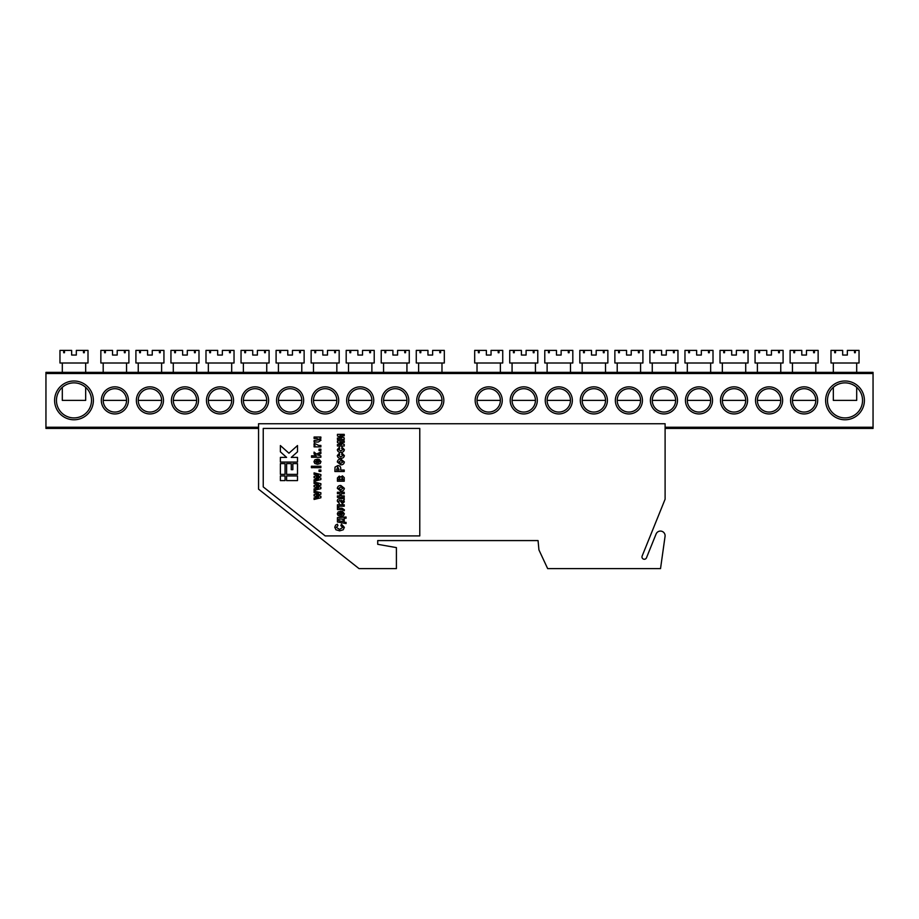 <?xml version="1.0" encoding="UTF-8"?>
<svg xmlns="http://www.w3.org/2000/svg" width="919" height="919" viewBox="0 0 919 919"><rect width="100%" height="100%" fill="white"/><g stroke="black" fill="none" stroke-linecap="round" stroke-linejoin="round"><path stroke-width="1.38" d="M665.057 536.386A4.675 4.675 0 0 0 656.097 533.985L646.471 557.81A2.332 2.332 0 0 1 643.438 559.097A2.332 2.332 0 0 1 642.14 556.052L665.103 499.212L665.103 423.751L258.561 423.751L258.561 489.172L359.03 568.608L396.411 568.608L396.411 547.609L377.72 544.312L377.72 540.579L538.063 540.579L538.936 549.918L547.655 568.608L660.531 568.608L665.057 536.386M419.776 535.903L419.776 428.426L263.236 428.426L263.236 486.909L325.2 535.903L419.776 535.903M297.503 480.603L297.503 475.939L286.602 475.939L286.602 480.603L297.503 480.603M280.375 475.939L280.375 480.603L285.051 480.603L285.051 475.939L280.375 475.939M280.375 463.624L280.375 474.376L285.051 474.376L285.051 463.624L280.375 463.624M286.602 474.376L297.503 474.376L297.503 463.624L292.839 463.624L292.839 469.701L291.277 469.701L291.277 463.624L286.602 463.624L286.602 474.376M297.503 462.073L297.503 457.398L291.277 457.398L297.503 451.826L297.503 445.554L288.945 453.216L280.375 445.554L280.375 451.826L286.602 457.398L280.375 457.398L280.375 462.073L297.503 462.073M320.869 496.26L320.869 497.776L314.08 499.442L314.08 497.937L318.525 496.949L314.08 495.927L314.08 494.606L318.525 493.56L314.08 492.573L314.08 491.068L320.869 492.733L320.869 494.227L316.504 495.249L320.869 496.26M320.869 487.173L320.869 488.69L314.08 490.355L314.08 488.851L318.525 487.863L314.08 486.84L314.08 485.508L318.525 484.462L314.08 483.474L314.08 481.981L320.869 483.647L320.869 485.14L316.504 486.162L320.869 487.173M320.869 478.087L320.869 479.592L314.08 481.257L314.08 479.764L318.525 478.776L314.08 477.742L314.08 476.421L318.525 475.376L314.08 474.388L314.08 472.883L320.869 474.549L320.869 476.042L316.504 477.076L320.869 478.087M320.869 469.988L320.869 471.436L319.054 471.436L319.054 469.988L320.869 469.988M313.103 466.232L313.103 467.691L311.403 467.691L311.403 466.232L313.103 466.232M320.869 466.232L320.869 467.691L314.08 467.691L314.08 466.232L320.869 466.232M319.663 461.625L318.686 460.66L318.927 459.201L320.995 461.614L320.18 463.521L317.514 464.302L314.803 463.498L313.953 461.74L314.826 459.868L317.756 459.075L317.963 462.843L319.663 461.625M316.871 462.82L316.871 460.545L315.286 461.683L316.871 462.82M320.869 455.824L320.869 457.271L311.53 457.271L311.53 455.824L316.412 455.824L314.08 453.952L314.08 452.114L316.515 454.078L320.869 451.999L320.869 453.572L317.744 455.066L320.869 455.824M320.869 449.161L320.869 450.609L319.054 450.609L319.054 449.161L320.869 449.161M318.767 445.405L320.869 445.405L320.869 446.864L314.08 446.864L314.08 445.531L315.045 445.531L313.953 444.291L314.298 443.349L318.767 445.405M320.869 437.042L320.869 438.374L319.846 438.374L320.995 440.201L318.353 442.016L314.08 442.016L314.08 440.569L319.663 439.661L316.94 438.501L314.08 438.501L314.08 437.042L320.869 437.042M342.776 527.426L340.834 525.634L341.443 524.175L344.361 527.357L343.212 529.781L339.639 530.849L335.929 529.769L334.769 527.242L335.63 525.082L337.434 524.175L337.928 525.634L336.343 527.357L339.525 529.401L342.776 527.426M337.434 517.627L346.061 517.018L346.061 518.224L344.234 518.224L344.234 522.36L346.061 522.36L346.061 523.566L337.434 521.992L337.434 517.627M338.893 520.774L343.017 521.51L343.017 519.074L338.893 519.074L338.893 520.774M343.017 513.732L342.052 512.768L342.293 511.309L344.361 513.721L343.545 515.616L340.88 516.409L338.169 515.605L337.319 513.847L338.181 511.963L341.121 511.182L341.328 514.95L343.017 513.732M340.225 514.927L340.225 512.641L338.651 513.79L340.225 514.927M344.234 504.761L344.234 506.208L338.778 506.208L338.778 508.161L341.925 508.161L344.361 509.769L344.257 510.7L342.098 509.608L337.434 509.608L337.434 504.761L344.234 504.761M338.651 501.234L339.26 503.543L337.319 501.142C337.33 499.454 338.203 498.672 339.927 498.81L344.234 498.443L344.234 499.902L343.488 500.097L344.361 501.82L342.339 503.669L339.743 500.269L338.651 501.234M341.305 500.269L342.144 502.211L343.017 501.406L341.305 500.269M344.234 495.892L344.234 497.351L337.434 497.351L337.434 495.892L339.869 495.892L339.869 493.71L337.434 493.71L337.434 492.251L344.234 492.251L344.234 493.71L341.202 493.71L341.202 495.892L344.234 495.892M344.361 488.311C344.028 490.275 342.821 491.217 340.742 491.16L337.319 488.311C337.629 486.427 338.789 485.473 340.8 485.462L344.361 488.311M340.834 489.712L342.902 488.299L340.823 486.921L338.778 488.322L340.834 489.712M338.651 479.752L340.225 479.752L339.41 477.57L338.651 479.752M342.454 475.87L344.234 477.616L344.234 481.211L337.434 481.211L337.434 477.937L339.226 476.111L340.777 477.064L342.454 475.87M341.443 479.752L343.017 479.752L342.247 477.329L341.443 479.752M344.234 470.046L344.234 471.504L334.895 471.504L335.021 467.139L337.778 465.554C339.881 465.692 340.869 466.841 340.719 468.989L340.719 470.046L344.234 470.046M336.469 470.046L339.134 470.046L337.801 467.013L336.469 470.046M344.361 461.97C344.028 463.934 342.821 464.888 340.742 464.83L337.319 461.981C337.629 460.086 338.789 459.132 340.8 459.121L344.361 461.97M340.834 463.371L342.902 461.958L340.823 460.58L338.778 461.981L340.834 463.371M337.319 455.617L339.375 453.17L339.628 454.629L338.651 455.617L340.742 456.812L343.017 455.583L341.684 454.503L341.925 453.056L344.361 455.606C344.039 457.455 342.867 458.351 340.857 458.271C338.835 458.374 337.652 457.49 337.319 455.617M337.319 449.667L339.375 447.231L339.628 448.679L338.651 449.678L340.742 450.873L343.017 449.632L341.684 448.564L341.925 447.105L344.361 449.667C344.039 451.516 342.867 452.401 340.857 452.32C338.835 452.424 337.652 451.539 337.319 449.667M344.234 444.486L344.234 446.014L337.434 446.014L337.434 444.555L341.707 444.555L337.434 442.487L337.434 440.913L344.234 440.913L344.234 442.372L339.881 442.372L344.234 444.486M344.234 437.926L344.234 439.454L337.434 439.454L337.434 438.007L341.707 438.007L337.434 435.928L337.434 434.365L344.234 434.365L344.234 435.813L339.881 435.813L344.234 437.926M864.4 400.385A19.391 19.391 0 0 1 845.009 419.776A19.391 19.391 0 0 1 825.618 400.385A19.391 19.391 0 0 1 845.009 380.994A19.391 19.391 0 0 1 864.4 400.385M827.491 400.385A17.518 17.518 0 0 0 845.009 417.915A17.518 17.518 0 0 0 862.539 400.385A17.518 17.518 0 0 0 845.009 382.867A17.518 17.518 0 0 0 827.491 400.385M93.382 400.385A19.391 19.391 0 0 1 73.991 419.776A19.391 19.391 0 0 1 54.6 400.385A19.391 19.391 0 0 1 73.991 380.994A19.391 19.391 0 0 1 93.382 400.385M56.461 400.385A17.518 17.518 0 0 0 73.991 417.915A17.518 17.518 0 0 0 91.509 400.385A17.518 17.518 0 0 0 73.991 382.867A17.518 17.518 0 0 0 56.461 400.385M128.43 400.385A13.555 13.555 0 0 1 114.875 413.941A13.555 13.555 0 0 1 101.32 400.385A13.555 13.555 0 0 1 114.875 386.842A13.555 13.555 0 0 1 128.43 400.385M103.192 400.385A11.683 11.683 0 0 0 114.875 412.068A11.683 11.683 0 0 0 126.558 400.385A11.683 11.683 0 0 0 114.875 388.703A11.683 11.683 0 0 0 103.192 400.385L126.558 400.385M163.479 400.385A13.555 13.555 0 0 1 149.923 413.941A13.555 13.555 0 0 1 136.368 400.385A13.555 13.555 0 0 1 149.923 386.842A13.555 13.555 0 0 1 163.479 400.385M138.241 400.385A11.683 11.683 0 0 0 149.923 412.068A11.683 11.683 0 0 0 161.606 400.385A11.683 11.683 0 0 0 149.923 388.703A11.683 11.683 0 0 0 138.241 400.385L161.606 400.385M198.515 400.385A13.555 13.555 0 0 1 184.972 413.941A13.555 13.555 0 0 1 171.416 400.385A13.555 13.555 0 0 1 184.972 386.842A13.555 13.555 0 0 1 198.515 400.385M173.289 400.385A11.683 11.683 0 0 0 184.972 412.068A11.683 11.683 0 0 0 196.655 400.385A11.683 11.683 0 0 0 184.972 388.703A11.683 11.683 0 0 0 173.289 400.385L196.655 400.385M233.564 400.385A13.555 13.555 0 0 1 220.02 413.941A13.555 13.555 0 0 1 206.465 400.385A13.555 13.555 0 0 1 220.02 386.842A13.555 13.555 0 0 1 233.564 400.385M208.337 400.385A11.683 11.683 0 0 0 220.02 412.068A11.683 11.683 0 0 0 231.691 400.385A11.683 11.683 0 0 0 220.02 388.703A11.683 11.683 0 0 0 208.337 400.385L231.691 400.385M268.612 400.385A13.555 13.555 0 0 1 255.057 413.941A13.555 13.555 0 0 1 241.513 400.385A13.555 13.555 0 0 1 255.057 386.842A13.555 13.555 0 0 1 268.612 400.385M243.374 400.385A11.683 11.683 0 0 0 255.057 412.068A11.683 11.683 0 0 0 266.74 400.385A11.683 11.683 0 0 0 255.057 388.703A11.683 11.683 0 0 0 243.374 400.385L266.74 400.385M303.661 400.385A13.555 13.555 0 0 1 290.105 413.941A13.555 13.555 0 0 1 276.562 400.385A13.555 13.555 0 0 1 290.105 386.842A13.555 13.555 0 0 1 303.661 400.385M278.423 400.385A11.683 11.683 0 0 0 290.105 412.068A11.683 11.683 0 0 0 301.788 400.385A11.683 11.683 0 0 0 290.105 388.703A11.683 11.683 0 0 0 278.423 400.385L301.788 400.385M338.709 400.385A13.555 13.555 0 0 1 325.154 413.941A13.555 13.555 0 0 1 311.598 400.385A13.555 13.555 0 0 1 325.154 386.842A13.555 13.555 0 0 1 338.709 400.385M313.471 400.385A11.683 11.683 0 0 0 325.154 412.068A11.683 11.683 0 0 0 336.836 400.385A11.683 11.683 0 0 0 325.154 388.703A11.683 11.683 0 0 0 313.471 400.385L336.836 400.385M373.757 400.385A13.555 13.555 0 0 1 360.202 413.941A13.555 13.555 0 0 1 346.647 400.385A13.555 13.555 0 0 1 360.202 386.842A13.555 13.555 0 0 1 373.757 400.385M348.519 400.385A11.683 11.683 0 0 0 360.202 412.068A11.683 11.683 0 0 0 371.885 400.385A11.683 11.683 0 0 0 360.202 388.703A11.683 11.683 0 0 0 348.519 400.385L371.885 400.385M408.794 400.385A13.555 13.555 0 0 1 395.25 413.941A13.555 13.555 0 0 1 381.695 400.385A13.555 13.555 0 0 1 395.25 386.842A13.555 13.555 0 0 1 408.794 400.385M383.568 400.385A11.683 11.683 0 0 0 395.25 412.068A11.683 11.683 0 0 0 406.933 400.385A11.683 11.683 0 0 0 395.25 388.703A11.683 11.683 0 0 0 383.568 400.385L406.933 400.385M443.843 400.385A13.555 13.555 0 0 1 430.299 413.941A13.555 13.555 0 0 1 416.744 400.385A13.555 13.555 0 0 1 430.299 386.842A13.555 13.555 0 0 1 443.843 400.385M418.616 400.385A11.683 11.683 0 0 0 430.299 412.068A11.683 11.683 0 0 0 441.982 400.385A11.683 11.683 0 0 0 430.299 388.703A11.683 11.683 0 0 0 418.616 400.385L441.982 400.385M817.68 400.385A13.555 13.555 0 0 1 804.125 413.941A13.555 13.555 0 0 1 790.57 400.385A13.555 13.555 0 0 1 804.125 386.842A13.555 13.555 0 0 1 817.68 400.385M792.442 400.385A11.683 11.683 0 0 0 804.125 412.068A11.683 11.683 0 0 0 815.808 400.385A11.683 11.683 0 0 0 804.125 388.703A11.683 11.683 0 0 0 792.442 400.385L815.808 400.385M782.632 400.385A13.555 13.555 0 0 1 769.077 413.941A13.555 13.555 0 0 1 755.521 400.385A13.555 13.555 0 0 1 769.077 386.842A13.555 13.555 0 0 1 782.632 400.385M757.394 400.385A11.683 11.683 0 0 0 769.077 412.068A11.683 11.683 0 0 0 780.759 400.385A11.683 11.683 0 0 0 769.077 388.703A11.683 11.683 0 0 0 757.394 400.385L780.759 400.385M747.584 400.385A13.555 13.555 0 0 1 734.028 413.941A13.555 13.555 0 0 1 720.485 400.385A13.555 13.555 0 0 1 734.028 386.842A13.555 13.555 0 0 1 747.584 400.385M722.345 400.385A11.683 11.683 0 0 0 734.028 412.068A11.683 11.683 0 0 0 745.711 400.385A11.683 11.683 0 0 0 734.028 388.703A11.683 11.683 0 0 0 722.345 400.385L745.711 400.385M712.535 400.385A13.555 13.555 0 0 1 698.98 413.941A13.555 13.555 0 0 1 685.436 400.385A13.555 13.555 0 0 1 698.98 386.842A13.555 13.555 0 0 1 712.535 400.385M687.309 400.385A11.683 11.683 0 0 0 698.98 412.068A11.683 11.683 0 0 0 710.663 400.385A11.683 11.683 0 0 0 698.98 388.703A11.683 11.683 0 0 0 687.309 400.385L710.663 400.385M677.487 400.385A13.555 13.555 0 0 1 663.943 413.941A13.555 13.555 0 0 1 650.388 400.385A13.555 13.555 0 0 1 663.943 386.842A13.555 13.555 0 0 1 677.487 400.385M652.26 400.385A11.683 11.683 0 0 0 663.943 412.068A11.683 11.683 0 0 0 675.626 400.385A11.683 11.683 0 0 0 663.943 388.703A11.683 11.683 0 0 0 652.26 400.385L675.626 400.385M642.438 400.385A13.555 13.555 0 0 1 628.895 413.941A13.555 13.555 0 0 1 615.339 400.385A13.555 13.555 0 0 1 628.895 386.842A13.555 13.555 0 0 1 642.438 400.385M617.212 400.385A11.683 11.683 0 0 0 628.895 412.068A11.683 11.683 0 0 0 640.577 400.385A11.683 11.683 0 0 0 628.895 388.703A11.683 11.683 0 0 0 617.212 400.385L640.577 400.385M607.402 400.385A13.555 13.555 0 0 1 593.846 413.941A13.555 13.555 0 0 1 580.291 400.385A13.555 13.555 0 0 1 593.846 386.842A13.555 13.555 0 0 1 607.402 400.385M582.164 400.385A11.683 11.683 0 0 0 593.846 412.068A11.683 11.683 0 0 0 605.529 400.385A11.683 11.683 0 0 0 593.846 388.703A11.683 11.683 0 0 0 582.164 400.385L605.529 400.385M572.353 400.385A13.555 13.555 0 0 1 558.798 413.941A13.555 13.555 0 0 1 545.243 400.385A13.555 13.555 0 0 1 558.798 386.842A13.555 13.555 0 0 1 572.353 400.385M547.115 400.385A11.683 11.683 0 0 0 558.798 412.068A11.683 11.683 0 0 0 570.481 400.385A11.683 11.683 0 0 0 558.798 388.703A11.683 11.683 0 0 0 547.115 400.385L570.481 400.385M537.305 400.385A13.555 13.555 0 0 1 523.75 413.941A13.555 13.555 0 0 1 510.206 400.385A13.555 13.555 0 0 1 523.75 386.842A13.555 13.555 0 0 1 537.305 400.385M512.067 400.385A11.683 11.683 0 0 0 523.75 412.068A11.683 11.683 0 0 0 535.432 400.385A11.683 11.683 0 0 0 523.75 388.703A11.683 11.683 0 0 0 512.067 400.385L535.432 400.385M502.256 400.385A13.555 13.555 0 0 1 488.701 413.941A13.555 13.555 0 0 1 475.157 400.385A13.555 13.555 0 0 1 488.701 386.842A13.555 13.555 0 0 1 502.256 400.385M477.018 400.385A11.683 11.683 0 0 0 488.701 412.068A11.683 11.683 0 0 0 500.384 400.385A11.683 11.683 0 0 0 488.701 388.703A11.683 11.683 0 0 0 477.018 400.385L500.384 400.385M45.95 372.356L873.05 372.356L873.05 373.516L45.95 373.516L45.95 372.356M258.561 428.426L45.95 428.426L45.95 373.516M45.95 427.255L258.561 427.255M665.103 427.255L873.05 427.255L873.05 373.516M873.05 427.255L873.05 428.426L665.103 428.426M441.982 372.356L441.982 363.005M418.616 372.356L418.616 363.005M419.983 352.724L420.799 352.724L419.983 352.724L419.983 350.392L416.273 350.392L416.273 363.005L444.314 363.005L444.314 350.392L439.787 350.392L439.787 352.724L440.615 352.724L440.615 350.392M420.799 352.724L420.799 350.392L427.955 350.392L427.955 355.056L432.631 355.056L432.631 350.392L439.787 350.392M420.799 350.392L419.983 350.392M440.615 352.724L439.787 352.724M500.384 372.356L500.384 363.005M477.018 372.356L477.018 363.005M478.385 352.724L479.213 352.724L478.385 352.724L478.385 350.392L474.686 350.392L474.686 363.005L502.727 363.005L502.727 350.392L498.201 350.392L498.201 352.724L499.017 352.724L499.017 350.392M479.213 352.724L479.213 350.392L486.369 350.392L486.369 355.056L491.045 355.056L491.045 350.392L498.201 350.392M479.213 350.392L478.385 350.392M499.017 352.724L498.201 352.724M62.308 387.324L62.308 400.385L85.674 400.385L85.674 387.324M85.674 372.356L85.674 363.005M62.308 372.356L62.308 363.005M63.675 352.724L64.491 352.724L63.675 352.724L63.675 350.392L59.965 350.392L59.965 363.005L88.006 363.005L88.006 350.392L83.48 350.392L83.48 352.724L84.307 352.724L84.307 350.392M64.491 352.724L64.491 350.392L71.648 350.392L71.648 355.056L76.323 355.056L76.323 350.392L83.48 350.392M64.491 350.392L63.675 350.392M84.307 352.724L83.48 352.724M833.326 387.324L833.326 400.385L856.692 400.385L856.692 387.324M856.692 372.356L856.692 363.005M833.326 372.356L833.326 363.005M834.693 352.724L835.52 352.724L834.693 352.724L834.693 350.392L830.994 350.392L830.994 363.005L859.035 363.005L859.035 350.392L854.509 350.392L854.509 352.724L855.325 352.724L855.325 350.392M835.52 352.724L835.52 350.392L842.677 350.392L842.677 355.056L847.352 355.056L847.352 350.392L854.509 350.392M835.52 350.392L834.693 350.392M855.325 352.724L854.509 352.724M406.933 372.356L406.933 363.005M383.568 372.356L383.568 363.005M384.935 352.724L385.762 352.724L384.935 352.724L384.935 350.392L381.224 350.392L381.224 363.005L409.265 363.005L409.265 350.392L404.739 350.392L404.739 352.724L405.566 352.724L405.566 350.392M385.762 352.724L385.762 350.392L392.907 350.392L392.907 355.056L397.582 355.056L397.582 350.392L404.739 350.392M385.762 350.392L384.935 350.392M405.566 352.724L404.739 352.724M535.432 372.356L535.432 363.005M512.067 372.356L512.067 363.005M513.434 352.724L514.261 352.724L513.434 352.724L513.434 350.392L509.735 350.392L509.735 363.005L537.776 363.005L537.776 350.392L533.238 350.392L533.238 352.724L534.065 352.724L534.065 350.392M514.261 352.724L514.261 350.392L521.418 350.392L521.418 355.056L526.093 355.056L526.093 350.392L533.238 350.392M514.261 350.392L513.434 350.392M534.065 352.724L533.238 352.724M371.885 372.356L371.885 363.005M348.519 372.356L348.519 363.005M349.886 352.724L350.713 352.724L349.886 352.724L349.886 350.392L346.187 350.392L346.187 363.005L374.217 363.005L374.217 350.392L369.691 350.392L369.691 352.724L370.518 352.724L370.518 350.392M350.713 352.724L350.713 350.392L357.87 350.392L357.87 355.056L362.534 355.056L362.534 350.392L369.691 350.392M350.713 350.392L349.886 350.392M370.518 352.724L369.691 352.724M570.481 372.356L570.481 363.005M547.115 372.356L547.115 363.005M548.482 352.724L549.309 352.724L548.482 352.724L548.482 350.392L544.783 350.392L544.783 363.005L572.813 363.005L572.813 350.392L568.287 350.392L568.287 352.724L569.114 352.724L569.114 350.392M549.309 352.724L549.309 350.392L556.466 350.392L556.466 355.056L561.13 355.056L561.13 350.392L568.287 350.392M549.309 350.392L548.482 350.392M569.114 352.724L568.287 352.724M336.836 372.356L336.836 363.005M313.471 372.356L313.471 363.005M314.838 352.724L315.665 352.724L314.838 352.724L314.838 350.392L311.139 350.392L311.139 363.005L339.168 363.005L339.168 350.392L334.642 350.392L334.642 352.724L335.469 352.724L335.469 350.392M315.665 352.724L315.665 350.392L322.822 350.392L322.822 355.056L327.486 355.056L327.486 350.392L334.642 350.392M315.665 350.392L314.838 350.392M335.469 352.724L334.642 352.724M605.529 372.356L605.529 363.005M582.164 372.356L582.164 363.005M583.531 352.724L584.358 352.724L583.531 352.724L583.531 350.392L579.832 350.392L579.832 363.005L607.861 363.005L607.861 350.392L603.335 350.392L603.335 352.724L604.162 352.724L604.162 350.392M584.358 352.724L584.358 350.392L591.514 350.392L591.514 355.056L596.178 355.056L596.178 350.392L603.335 350.392M584.358 350.392L583.531 350.392M604.162 352.724L603.335 352.724M301.788 372.356L301.788 363.005M278.423 372.356L278.423 363.005M279.79 352.724L280.617 352.724L279.79 352.724L279.79 350.392L276.091 350.392L276.091 363.005L304.132 363.005L304.132 350.392L299.594 350.392L299.594 352.724L300.421 352.724L300.421 350.392M280.617 352.724L280.617 350.392L287.773 350.392L287.773 355.056L292.449 355.056L292.449 350.392L299.594 350.392M280.617 350.392L279.79 350.392M300.421 352.724L299.594 352.724M640.577 372.356L640.577 363.005M617.212 372.356L617.212 363.005M618.579 352.724L619.406 352.724L618.579 352.724L618.579 350.392L614.868 350.392L614.868 363.005L642.909 363.005L642.909 350.392L638.383 350.392L638.383 352.724L639.21 352.724L639.21 350.392M619.406 352.724L619.406 350.392L626.551 350.392L626.551 355.056L631.227 355.056L631.227 350.392L638.383 350.392M619.406 350.392L618.579 350.392M639.21 352.724L638.383 352.724M266.74 372.356L266.74 363.005M243.374 372.356L243.374 363.005M244.741 352.724L245.568 352.724L244.741 352.724L244.741 350.392L241.042 350.392L241.042 363.005L269.083 363.005L269.083 350.392L264.557 350.392L264.557 352.724L265.384 352.724L265.384 350.392M245.568 352.724L245.568 350.392L252.725 350.392L252.725 355.056L257.4 355.056L257.4 350.392L264.557 350.392M245.568 350.392L244.741 350.392M265.384 352.724L264.557 352.724M675.626 372.356L675.626 363.005M652.26 372.356L652.26 363.005M653.616 352.724L654.443 352.724L653.616 352.724L653.616 350.392L649.917 350.392L649.917 363.005L677.958 363.005L677.958 350.392L673.432 350.392L673.432 352.724L674.259 352.724L674.259 350.392M654.443 352.724L654.443 350.392L661.6 350.392L661.6 355.056L666.275 355.056L666.275 350.392L673.432 350.392M654.443 350.392L653.616 350.392M674.259 352.724L673.432 352.724M231.691 372.356L231.691 363.005M208.337 372.356L208.337 363.005M209.693 352.724L210.52 352.724L209.693 352.724L209.693 350.392L205.994 350.392L205.994 363.005L234.035 363.005L234.035 350.392L229.509 350.392L229.509 352.724L230.336 352.724L230.336 350.392M210.52 352.724L210.52 350.392L217.677 350.392L217.677 355.056L222.352 355.056L222.352 350.392L229.509 350.392M210.52 350.392L209.693 350.392M230.336 352.724L229.509 352.724M710.663 372.356L710.663 363.005M687.309 372.356L687.309 363.005M688.664 352.724L689.491 352.724L688.664 352.724L688.664 350.392L684.965 350.392L684.965 363.005L713.006 363.005L713.006 350.392L708.48 350.392L708.48 352.724L709.307 352.724L709.307 350.392M689.491 352.724L689.491 350.392L696.648 350.392L696.648 355.056L701.323 355.056L701.323 350.392L708.48 350.392M689.491 350.392L688.664 350.392M709.307 352.724L708.48 352.724M196.655 372.356L196.655 363.005M173.289 372.356L173.289 363.005M174.656 352.724L175.472 352.724L174.656 352.724L174.656 350.392L170.945 350.392L170.945 363.005L198.986 363.005L198.986 350.392L194.46 350.392L194.46 352.724L195.287 352.724L195.287 350.392M175.472 352.724L175.472 350.392L182.628 350.392L182.628 355.056L187.304 355.056L187.304 350.392L194.46 350.392M175.472 350.392L174.656 350.392M195.287 352.724L194.46 352.724M745.711 372.356L745.711 363.005M722.345 372.356L722.345 363.005M723.712 352.724L724.54 352.724L723.712 352.724L723.712 350.392L720.014 350.392L720.014 363.005L748.055 363.005L748.055 350.392L743.528 350.392L743.528 352.724L744.344 352.724L744.344 350.392M724.54 352.724L724.54 350.392L731.696 350.392L731.696 355.056L736.372 355.056L736.372 350.392L743.528 350.392M724.54 350.392L723.712 350.392M744.344 352.724L743.528 352.724M161.606 372.356L161.606 363.005M138.241 372.356L138.241 363.005M139.608 352.724L140.435 352.724L139.608 352.724L139.608 350.392L135.909 350.392L135.909 363.005L163.938 363.005L163.938 350.392L159.412 350.392L159.412 352.724L160.239 352.724L160.239 350.392M140.435 352.724L140.435 350.392L147.58 350.392L147.58 355.056L152.255 355.056L152.255 350.392L159.412 350.392M140.435 350.392L139.608 350.392M160.239 352.724L159.412 352.724M780.759 372.356L780.759 363.005M757.394 372.356L757.394 363.005M758.761 352.724L759.588 352.724L758.761 352.724L758.761 350.392L755.062 350.392L755.062 363.005L783.091 363.005L783.091 350.392L778.565 350.392L778.565 352.724L779.392 352.724L779.392 350.392M759.588 352.724L759.588 350.392L766.745 350.392L766.745 355.056L771.42 355.056L771.42 350.392L778.565 350.392M759.588 350.392L758.761 350.392M779.392 352.724L778.565 352.724M126.558 372.356L126.558 363.005M103.192 372.356L103.192 363.005M104.559 352.724L105.386 352.724L104.559 352.724L104.559 350.392L100.86 350.392L100.86 363.005L128.89 363.005L128.89 350.392L124.364 350.392L124.364 352.724L125.191 352.724L125.191 350.392M105.386 352.724L105.386 350.392L112.543 350.392L112.543 355.056L117.207 355.056L117.207 350.392L124.364 350.392M105.386 350.392L104.559 350.392M125.191 352.724L124.364 352.724M815.808 372.356L815.808 363.005M792.442 372.356L792.442 363.005M793.809 352.724L794.636 352.724L793.809 352.724L793.809 350.392L790.11 350.392L790.11 363.005L818.14 363.005L818.14 350.392L813.614 350.392L813.614 352.724L814.441 352.724L814.441 350.392M794.636 352.724L794.636 350.392L801.793 350.392L801.793 355.056L806.457 355.056L806.457 350.392L813.614 350.392M794.636 350.392L793.809 350.392M814.441 352.724L813.614 352.724"/></g></svg>
